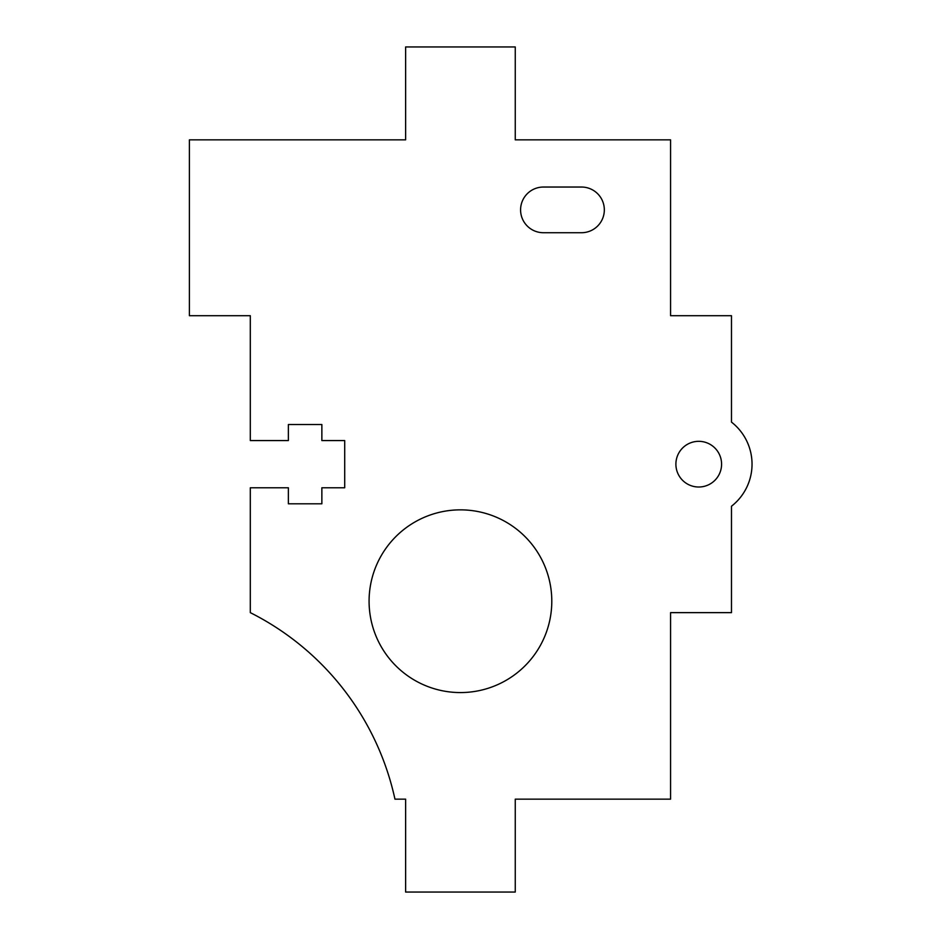 <?xml version="1.0" encoding="UTF-8"?>
<svg xmlns="http://www.w3.org/2000/svg" width="939" height="939" viewBox="0 0 939 939"><rect width="100%" height="100%" fill="white"/><g stroke="black" fill="none" stroke-linecap="round" stroke-linejoin="round"><path stroke-width="1.41" d="M250.302 315.704L250.302 440.567L288.367 440.567L288.367 424.534L321.866 424.534L321.866 440.567L344.707 440.567L344.707 487.775L321.866 487.775L321.866 503.797L288.367 503.797L288.367 487.775L250.302 487.775L250.302 612.639A274.082 274.082 0 0 1 394.955 799.159L405.625 799.159L405.625 892.05L515.253 892.05L515.253 799.159L670.575 799.159L670.575 612.639L731.481 612.639L731.481 506.227A53.3 53.3 0 0 0 731.481 422.116L731.481 315.704L670.575 315.704L670.575 139.841L515.253 139.841L515.253 46.95L405.625 46.95L405.625 139.841L189.396 139.841L189.396 315.704L250.302 315.704M543.423 187.037A22.841 22.841 0 0 0 520.582 209.878A22.841 22.841 0 0 0 543.423 232.719L581.487 232.719A22.841 22.841 0 0 0 604.329 209.878A22.841 22.841 0 0 0 581.487 187.037L543.423 187.037M460.439 692.571A91.365 91.365 0 0 0 539.561 555.536A91.365 91.365 0 0 0 381.316 555.536A91.365 91.365 0 0 0 460.439 692.571M698.745 487.012A22.841 22.841 0 0 0 718.523 452.751A22.841 22.841 0 0 0 678.956 452.751A22.841 22.841 0 0 0 698.745 487.012"/></g></svg>
